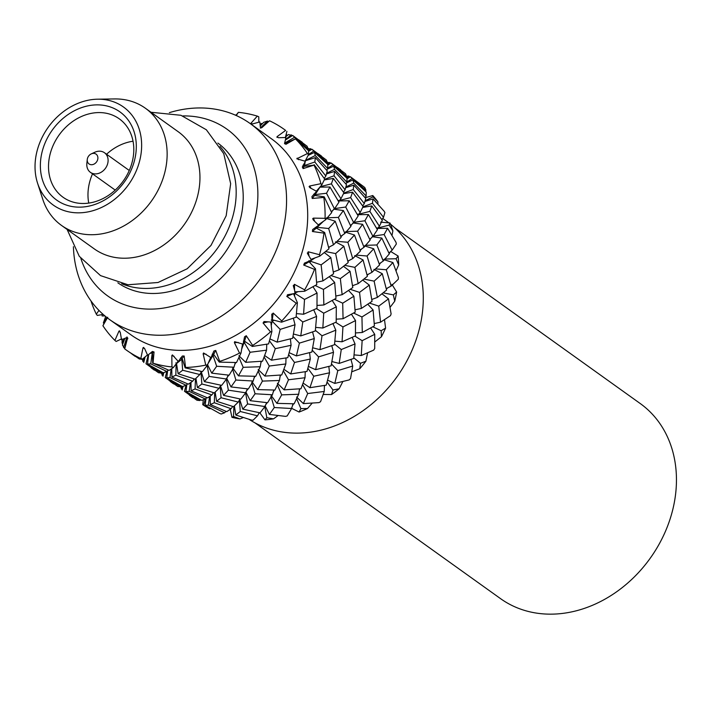 <?xml version="1.0" encoding="UTF-8"?>
<svg xmlns="http://www.w3.org/2000/svg" width="712" height="712" viewBox="0 0 712 712"><rect width="100%" height="100%" fill="white"/><g stroke="black" fill="none" stroke-linecap="round" stroke-linejoin="round"><path stroke-width="1.07" d="M92.898 164.543A6.034 4.931 125.6 0 1 87.264 159.479A6.034 4.931 125.6 0 1 91.269 153.89A6.034 4.931 125.6 0 1 92.231 153.543A6.034 4.931 125.6 0 1 97.882 157.628A6.034 4.931 125.6 0 1 92.898 164.543M91.269 153.89L94.856 152.226A12.06 9.87 125.6 0 1 96.779 151.531A12.06 9.87 125.6 0 1 104.468 152.733A12.06 9.87 125.6 0 1 107.539 164.107A12.06 9.87 125.6 0 1 98.123 173.541A12.06 9.87 125.6 0 1 90.424 172.349A12.06 9.87 125.6 0 1 86.855 163.413L87.264 159.479M106.569 154.237A48.238 39.471 125.6 0 1 127.929 142.267A48.238 39.471 125.6 0 1 133.037 141.225M88.466 114.009A48.238 39.471 125.6 0 1 119.233 118.806A48.238 39.471 125.6 0 1 131.533 164.33A48.238 39.471 125.6 0 1 93.851 202.057A48.238 39.471 125.6 0 1 63.074 197.26A48.238 39.471 125.6 0 1 50.783 151.745A48.238 39.471 125.6 0 1 88.466 114.009M85.306 106.489A54.272 44.402 125.6 0 1 136.215 143.254A54.272 44.402 125.6 0 1 91.367 205.537A54.272 44.402 125.6 0 1 40.459 168.771A54.272 44.402 125.6 0 1 85.306 106.489M91.706 211.046A60.297 49.342 125.6 0 1 37.531 183.082A60.297 49.342 125.6 0 1 84.968 100.988A60.297 49.342 125.6 0 1 97.58 99.199A60.297 49.342 125.6 0 1 141.563 148.461A60.297 49.342 125.6 0 1 91.706 211.046M97.58 99.199L114.49 98.932A72.063 58.962 125.6 0 1 145.381 108.233A72.063 58.962 125.6 0 1 163.751 176.229A72.063 58.962 125.6 0 1 107.459 232.584A72.063 58.962 125.6 0 1 61.499 225.419A72.063 58.962 125.6 0 1 42.729 199.173L37.531 183.082M145.381 108.233L178.205 131.729A72.063 58.962 125.6 0 1 196.565 199.725A72.063 58.962 125.6 0 1 140.282 256.08A72.063 58.962 125.6 0 1 94.313 248.915L61.499 225.419M219.981 146.414A85.93 70.31 125.6 0 1 229.549 226.113A85.93 70.31 125.6 0 1 165.015 285.886A85.93 70.31 125.6 0 1 121.69 283.732M217.89 143.085A85.93 70.31 125.6 0 1 239.054 224.147A85.93 70.31 125.6 0 1 172.064 290.932A85.93 70.31 125.6 0 1 117.863 282.815M182.859 115.931A102.51 83.874 125.6 0 1 257.753 199.609A102.51 83.874 125.6 0 1 172.989 306.071A102.51 83.874 125.6 0 1 80.865 258.412M169.349 112.656A120.604 98.674 125.6 0 1 173.221 111.544A120.604 98.674 125.6 0 1 250.152 123.532A120.604 98.674 125.6 0 1 280.893 237.336A120.604 98.674 125.6 0 1 186.686 331.659A120.604 98.674 125.6 0 1 109.755 319.67A120.604 98.674 125.6 0 1 73.407 246.681M250.152 123.532L271.299 138.671A120.604 98.674 125.6 0 1 302.03 252.466A120.604 98.674 125.6 0 1 207.833 346.788A120.604 98.674 125.6 0 1 130.901 334.8L109.755 319.67M390.425 224.093A120.604 98.674 125.6 0 1 416.814 337.737A120.604 98.674 125.6 0 1 323.408 429.532A120.604 98.674 125.6 0 1 249.227 419.421M394.662 227.742L640.23 403.535A119.981 98.167 125.6 0 1 670.811 516.743A119.981 98.167 125.6 0 1 577.094 610.584A119.981 98.167 125.6 0 1 500.563 598.659L254.985 422.866M233.945 367.232L216.671 366.28L211.758 373.15L229.122 375.188L233.945 367.232L235.334 362.542M253.196 381.018L235.886 380.03L231.008 386.928L248.346 388.948L253.196 381.018L254.585 376.301M272.411 394.777L255.083 393.772L250.232 400.687L267.596 402.725L272.411 394.777L273.808 390.043M291.617 408.519L274.289 407.522L269.43 414.428L285.521 416.378A135.68 111.01 125.6 0 0 286.358 416.155A135.68 111.01 125.6 0 0 287.194 415.933L291.617 408.519L293.015 403.793M98.977 310.414L96.316 314.17A135.68 111.01 125.6 0 1 90.967 300.891M104.886 315.888L102.11 315.968L102.225 313.556M236.224 115.522L238.395 112.336A135.68 111.01 125.6 0 1 257.308 116.118L250.838 123.407L252.493 123.933L259.835 121.939L260.298 126.923L261.874 127.626L269.519 120.791A135.68 111.01 125.6 0 1 284.141 129.326A135.68 111.01 125.6 0 1 285.628 130.412L277.021 136.677L278.383 137.719L285.939 137.523L284.649 143.13L285.877 144.331L295.427 138.876A135.68 111.01 125.6 0 1 307.424 153.552L296.806 158.776L305.395 161.304L302.333 167.008L303.125 168.593L314.019 165.131A135.68 111.01 125.6 0 1 320.943 183.669L309.631 186.028L309.097 186.624L309.951 187.728L316.609 191.35L311.927 196.61L312.221 198.461L323.8 197.42A135.68 111.01 125.6 0 1 325.081 218.326L313.422 218.121L312.728 218.602L313.244 219.937L318.673 225.223L312.648 229.531L312.417 231.498L323.969 233.127A135.68 111.01 125.6 0 1 319.501 254.7L308.216 251.79L307.637 253.739L311.438 260.192L304.442 263.12L303.704 265.042L314.508 269.367A135.68 111.01 125.6 0 1 304.656 289.864L294.439 284.319L293.397 286.126L295.48 293.406L287.977 294.652L286.785 296.37L296.192 303.196A135.68 111.01 125.6 0 1 281.756 320.952L273.212 313.075L271.779 314.579L272.082 322.18L264.579 321.566L263.04 322.945L270.507 331.881A135.68 111.01 125.6 0 1 252.653 345.462L246.254 335.717L244.545 336.812L243.148 344.19L234.64 341.689L234.382 342.614L239.526 353.09A135.68 111.01 125.6 0 1 219.696 361.393L215.745 350.429L213.903 351.007L211.028 357.655L203.579 352.983L203.134 353.784L205.759 365.105A135.68 111.01 125.6 0 1 185.574 367.463L184.15 356L182.334 356.027L178.32 361.465L172.402 354.914L171.832 355.546L171.939 366.965A135.68 111.01 125.6 0 1 153.027 363.182L154.05 351.986L152.395 351.461L147.669 355.332L144.581 348.471L143.014 347.767L140.825 358.51A135.68 111.01 125.6 0 1 126.193 349.975A135.68 111.01 125.6 0 1 124.707 348.889L127.653 337.808L126.62 337.63L121.556 339.74L120.239 332.264L119.002 331.062L114.908 340.416A135.68 111.01 125.6 0 1 102.911 325.749L107.717 317.267M119.634 330.884L119.002 331.062L120.203 332.086M143.753 347.403L143.014 347.767L144.678 348.711M278.027 415.585L273.533 418.852A135.68 111.01 125.6 0 1 264.971 419.858L259.711 412.631M259.284 412.72L257.486 415.826L253.143 420.151A135.68 111.01 125.6 0 1 251.514 420.098L235.805 415.034L240.264 411.492L239.428 399.975M243.237 417.561L239.988 418.941A135.68 111.01 125.6 0 1 231.961 417.339L230.234 409.356M225.989 411.34L224.6 412.791L221.174 414.019A135.68 111.01 125.6 0 1 219.714 413.467L205.181 405.359L208.376 405.11L209.613 396.602M210.716 408.581L209.586 408.768A135.68 111.01 125.6 0 1 202.751 404.692L203.303 399.877M346.566 176.843L347.981 175.926L350.117 176.87M347.047 178.828L350.331 176.727L363.698 186.66A135.68 111.01 125.6 0 1 364.873 187.674L365.915 190.202L352.218 178.525L346.94 181.96M365.212 197.74L372.776 195.524A135.68 111.01 125.6 0 1 377.867 201.754L377.956 204.193M365.016 201.425L373.017 198.888L384.124 211.206A135.68 111.01 125.6 0 1 384.907 212.594L383.51 217.302L372.456 203.267L363.004 206.818M380.635 222.144L389.962 222.972A135.68 111.01 125.6 0 1 392.89 230.839L392 235.396M376.808 227.885L377.618 228.436L387.613 228.285L396.014 242.338A135.68 111.01 125.6 0 1 396.353 243.985L392.152 250.152L388.93 253.045M389.135 253.499L390.701 251.487L398.133 256.044A135.68 111.01 125.6 0 1 398.675 264.909L396.059 270.783M392.908 262.532L398.409 277.511A135.68 111.01 125.6 0 1 398.275 279.282L391.146 286.082L386.278 269.759L392.908 262.532L383.821 259.631M391.912 284.302L396.637 292.045A135.68 111.01 125.6 0 1 394.742 301.203L390.069 307.335M381.97 293.842L388.503 298.862L391.111 313.885A135.68 111.01 125.6 0 1 390.505 315.647L380.564 322.189L378.748 306.133L369.519 303.107M384.498 319.688L385.593 328.081A135.68 111.01 125.6 0 1 381.418 336.776L374.815 341.956M370.658 328.01L374.726 334.32L374.708 348.524A135.68 111.01 125.6 0 1 373.693 350.117L361.26 355.528L362.141 340.683L354.923 336.135M367.606 352.867L365.897 361.215A135.68 111.01 125.6 0 1 359.774 368.754L351.799 371.798M350.998 359.453L352.716 366.048L350.535 378.606A135.68 111.01 125.6 0 1 349.192 379.914L334.809 383.421L337.8 370.623L331.481 363.992M342.855 381.561L339.143 388.779A135.68 111.01 125.6 0 1 331.57 394.537L323.221 394.475M324.423 385.477L324.245 391.467L320.56 401.702A135.68 111.01 125.6 0 1 318.985 402.609L303.357 403.606L307.709 393.522L302.609 384.622M312.168 403.152L307.504 408.519A135.68 111.01 125.6 0 1 299.093 412.043L291.261 408.127M264.579 321.566L263.823 321.61M271.797 314.081L271.779 314.579M287.977 294.652L287.408 294.804M293.282 285.459L293.397 286.126M307.326 252.965L307.637 253.739M284.649 143.13L284.64 143.824M278.428 137.719L277.021 136.677L276.986 137.416M261.42 127.849L260.53 128L269.519 120.791M252.128 124.022L250.838 123.407L250.918 123.986M373.017 198.888L372.456 203.267M389.962 222.972L389.081 225.134L392.89 230.839M369.866 211.375L379.389 226.282L382.317 220.293L371.789 205.928L369.866 211.375L358.67 214.241L358.973 214.686M387.613 228.285L384.115 234.524L392.152 250.152M381.881 219.661L383.51 217.302M389.081 225.134L377.867 227.991M362.72 207.441L371.789 205.928M364.909 220.773L372.954 236.411L377.422 229.727L368.407 214.535L364.909 220.773L353.357 222.42M389.304 253.881L381.837 238.075L376.853 244.972L383.243 261.019L389.304 253.881M357.602 214.134L358.421 214.686L368.407 214.535M377.013 228.979L379.389 226.282M384.115 234.524L372.572 236.179M372.207 236.687L381.837 238.075M357.602 231.195L364.019 247.26L370.098 240.14L362.613 224.316L357.602 231.195L345.907 231.569M379.576 264.962L373.711 248.782L367.063 256.008L371.94 272.34L379.576 264.962M369.733 239.294L372.954 236.411M376.853 244.972L365.131 245.337M383.243 261.019L379.202 263.841M352.974 222.927L362.613 224.316M364.624 245.889L373.711 248.782M347.865 242.267L352.725 258.581L360.325 251.185L354.487 235.031L347.865 242.267L337.114 241.377M367.383 276.309L363.067 259.96L354.887 267.365L358.163 283.643L367.383 276.309M359.96 250.09L364.019 247.26M367.063 256.008L356.392 255.136M371.94 272.34L367.054 274.903M345.4 232.13L354.487 235.031M354.709 255.608L363.067 259.96M335.646 253.588L338.957 269.892L348.186 262.568L343.86 246.218L335.646 253.588L325.615 251.585M352.796 287.559L350.082 271.352L340.336 278.641L342.143 294.679L352.796 287.559M347.848 261.144L352.725 258.581M354.887 267.365L344.804 265.353M358.163 283.643L352.529 285.708M335.503 241.866L343.86 246.218M343.558 266.35L350.082 271.352M321.13 264.882L322.892 280.902L333.572 273.8L330.831 257.575L321.13 264.882L308.91 260.699L309.079 261.767L315.469 268.736L314.508 269.367M335.993 298.39L334.676 282.477L323.453 289.419L323.862 304.976L335.993 298.39M333.314 271.966L338.957 269.892M340.336 278.641L331.018 275.571M342.143 294.679L335.85 296.041M324.352 252.6L330.831 257.575M329.362 276.692L334.676 282.477M304.656 289.864L304.665 291.235L316.769 284.631L315.469 268.736M316.974 308.349L317.054 293.033L304.522 299.44L303.588 314.25L316.974 308.349M316.635 282.255L322.892 280.902M323.453 289.419L315.193 285.539M323.862 304.976L317.045 305.43M313.013 286.776L317.054 293.033M281.756 320.952L281.552 322.171L296.085 317.205L297.393 302.671L296.192 303.196M294.599 291.902L304.665 291.235M304.522 299.44L294.608 293.184M303.588 314.25L296.486 313.609M286.785 296.37L293.478 293.664L297.393 302.671M350.331 176.727L352.218 178.525M372.776 195.524L372.972 196.85L377.867 201.754M353.757 183.091L366.128 195.996L366.208 192.009L352.956 179.887L353.757 183.091L345.952 187.025M365.487 191.305L365.915 190.202M372.972 196.85L365.212 200.748M346.548 182.913L352.956 179.887M353.241 189.517L364.313 203.561L365.754 198.47L353.82 185.147L353.241 189.517L343.807 193.05M365.185 197.785L366.128 195.996M345.765 187.692L353.82 185.147M350.624 197.598L360.165 212.514L363.12 206.551L352.565 192.169L350.624 197.598L339.446 200.481L339.749 200.926M362.684 205.91L364.313 203.561M343.531 193.673L352.565 192.169M345.712 207.023L353.731 222.651L358.172 215.941L349.192 200.775L345.712 207.023L334.151 208.669M338.387 200.375L339.197 200.935L349.192 200.775M357.771 215.229L360.165 212.514M338.36 217.418L344.813 233.509L350.9 226.389L343.407 210.565L338.36 217.418L326.657 217.792M350.518 225.526L353.731 222.651M333.777 209.177L343.407 210.565M328.659 228.516L333.474 244.803L341.101 237.425L335.236 221.245L328.659 228.516L315.843 227.199L316.306 228.116L324.654 232.468L323.969 233.127M340.745 236.348L344.813 233.509M326.149 218.344L335.236 221.245M319.501 254.7L319.759 256.151L328.953 248.8L324.654 232.468M328.615 247.349L333.474 244.803M315.843 227.199L316.306 228.116L312.417 231.498M310.975 259.382L319.759 256.151M326.87 162.06L330.911 163.119M337.31 167.427L340.674 169.794M349.031 176.158L346.762 178.027M333.011 164.775L346.708 176.451L345.525 173.728L331.125 162.986L333.011 164.775L327.734 168.201M329.816 162.407L327.556 164.276M327.84 165.077L331.125 162.986M334.507 169.314L346.904 182.227L347.002 178.267L333.732 166.127L334.507 169.314L326.701 173.274M346.281 177.564L346.708 176.451M327.36 169.127L333.732 166.127M334.044 175.766L345.089 189.801L346.504 184.693L334.596 171.387L334.044 175.766L324.574 179.317M345.952 184.034L346.904 182.227M326.505 173.951L334.596 171.387M331.383 183.83L340.959 198.764L343.914 192.801L333.358 178.418L331.383 183.83L320.195 186.704M343.469 192.151L345.089 189.801M324.307 179.922L333.358 178.418M326.505 193.272L334.48 208.865L338.948 202.181L329.941 186.998L326.505 193.272L313.858 194.741L314.57 195.435L324.209 196.823L323.8 197.42M319.884 187.149L329.941 186.998M338.565 201.487L340.959 198.764M325.081 218.326L325.615 219.768L331.676 212.63L324.209 196.823M313.823 194.118L314.57 195.435L312.221 198.461M331.285 211.74L334.48 208.865M318.317 224.859L325.615 219.768M307.637 148.301L311.696 149.36M318.068 153.65L321.432 156.017M313.814 151.033L327.493 162.701L326.274 159.951L311.909 149.226L313.814 151.033L308.536 154.46M310.565 148.63L308.314 150.499M308.625 151.318L311.909 149.226M315.265 155.545L327.698 168.486L327.805 164.517L314.526 152.377L315.265 155.545L305.279 160.52M327.066 163.805L327.493 162.701M308.163 155.376L314.526 152.377M314.837 162.016L325.838 176.024L327.28 170.933L315.345 157.601L314.837 162.016L303.116 165.958L304.024 166.359L314.019 165.131M326.746 170.293L327.698 168.486M305.27 160.796L315.345 157.601M320.943 183.669L321.753 185.022L324.69 179.041L314.161 164.677M303.027 165.745L303.027 165.193L304.024 166.359L303.125 168.593M324.227 178.356L325.838 176.024M316.324 191.19L321.753 185.022M286.01 134.969L287.55 135.28M285.512 136.971L288.44 134.55L292.445 135.583M298.835 139.881L302.226 142.267M286.651 134.817L285.841 135.654M294.599 137.282L308.243 148.915L307.05 146.191L292.659 135.449L294.599 137.282L284.48 143.165L285.512 143.263L295.427 138.876M291.324 134.853L285.494 139.561M285.378 140.095L292.659 135.449M307.424 153.552L308.501 154.735L308.581 150.757L295.329 138.635M307.815 150.018L308.243 148.915M305.065 161.224L308.501 154.735M260.085 124.306L261.5 123.443L262.319 123.763M260.227 125.962L263.698 122.322L267.445 121.067L268.353 121.53M261.5 123.443L260.165 125.17M285.628 130.412L284.141 129.326M267.445 121.067L260.289 128.089M285.37 137.532L286.918 131.364M235.147 115.05L236.304 114.899M257.308 116.118L258.759 116.795L258.839 122.188M235.93 115.397L238.395 112.336M182.236 389.704L180.056 386.189M192.792 397.652L189.436 395.204M181.213 388.894L182.174 386.402M184.488 391.315L196.939 400.233L199.85 400.545L184.488 391.315L186.037 385.352M224.6 412.791L208.376 405.11M209.586 408.768L202.751 404.692M206.008 398.4L205.181 405.359M203.703 405.075L205.243 399.12M200.722 399.824L199.85 400.545M163.012 375.945L160.859 372.447M173.595 383.901L170.23 381.463M183.073 386.385L182.165 389.989M162.007 375.144L162.959 372.652M189.169 391.36L185.983 391.609L201.674 400.313L205.403 399.04L189.169 391.36L190.389 382.878M214.312 402.734L210.325 404.558L226.772 411.652L231.088 408.715L214.312 402.734L214.686 392.588M257.486 415.826L240.264 411.492M239.988 418.941L233.527 416.484L231.961 417.339M232.771 406.472L231.088 408.715M234.382 405.974L235.805 415.034M233.527 416.484L233.883 406.418M210.2 396.192L210.325 404.558M206.783 397.59L205.403 399.04M165.246 377.538L177.742 386.491L180.625 386.785L165.246 377.538L166.813 371.557M186.811 384.622L185.983 391.609M181.507 386.055L180.625 386.785M143.806 362.194L141.635 358.688M154.379 370.151L151.033 367.712M163.849 372.616L162.941 376.23M122.811 343.807L122.064 343.077L122.153 339.108M142.809 361.402L144.242 357.62M103.907 323.56L103.365 322.91L105.661 316.537M122.064 343.077L124.333 338.618M102.172 314.615L97.295 315.425L96.316 314.17M103.365 322.91L106.871 317.499M195.07 388.957L191.101 390.799L207.566 397.901L211.865 394.946L195.07 388.957L195.453 378.828M221.049 397.741L216.599 401.283L233.563 406.694L238.28 402.075L221.049 397.741L220.204 386.207M247.616 403.953L242.783 409.142L260.067 412.862L264.935 406.552L247.616 403.953L245.515 392.481M273.533 418.852L266.831 417.704L264.971 419.858M266.635 402.645L264.935 406.552M265.078 405.715L269.43 414.428M274.289 407.522L270.925 396.299M266.831 417.704L264.722 406.223M240.086 398.978L238.28 402.075M239.757 399.548L242.783 409.142M215.166 392.152L216.599 401.283M213.547 392.695L211.865 394.946M169.963 377.618L166.759 377.85L182.423 386.536L186.179 385.29L169.963 377.618L171.191 369.119M190.976 382.469L191.101 390.799M187.559 383.839L186.179 385.29M146.005 363.77L158.536 372.741L161.419 373.035L146.005 363.77L148.247 354.87M167.605 370.801L166.759 377.85M162.3 372.305L161.419 373.035M124.609 348.453L122.384 344.911L124.912 338.369M135.138 356.374L131.809 353.953M145.141 356.872L143.735 362.479M102.911 325.749L107.049 317.641M121.414 338.974L116.127 341.466L114.908 340.416M123.594 347.643L126.976 336.927L127.243 337.96L124.707 348.889M201.852 383.999L197.384 387.524L214.312 392.917L219.065 388.325L201.852 383.999L201.006 372.465L201.505 372.616M228.365 390.176L223.559 395.374L240.861 399.12L245.711 392.793L228.365 390.176L226.291 378.722M281.685 394.875L276.906 403.366L294.136 403.784L298.666 394.252L281.685 394.875L277.431 384.934M324.245 391.467L307.709 393.522M307.504 408.519L300.9 408.626L299.093 412.043M299.538 388.868L298.666 394.252M296.593 397.038L303.357 403.606M300.9 408.626L296.637 398.693M271.29 395.649L276.906 403.366M247.411 388.868L245.711 392.793M245.871 391.965L250.232 400.687M255.083 393.772L251.701 382.54M220.533 385.788L223.559 395.374M220.862 385.228L219.065 388.325M175.828 375.18L171.895 377.048L188.36 384.16L192.658 381.205L175.828 375.18L176.158 363.859M195.942 378.383L197.384 387.524M194.349 378.944L192.658 381.205M150.757 363.868L147.509 364.072L163.208 372.776L166.928 371.504L150.757 363.868L152.288 352.814L151.932 351.844M171.77 368.718L171.895 377.048M168.308 370.062L166.928 371.504M126.193 349.975L139.312 358.982L142.222 359.293L140.825 358.51M148.648 354.549L147.509 364.072M147.482 354.941L142.222 359.293M209.123 376.399L204.353 381.632L221.663 385.37L226.505 379.042L209.123 376.399L207.041 364.936M262.434 381.098L257.682 389.606L274.93 390.043L279.433 380.493L262.434 381.098L258.225 371.21M288.502 379.772L284.15 389.856L301.007 388.725L305.039 377.725L288.502 379.772L283.367 370.827M313.761 376.239L309.934 387.702L326.221 385.147L329.522 372.794L313.761 376.239L307.895 368.353M352.716 366.048L337.8 370.623M339.143 388.779L332.976 389.989L331.57 394.537M328.837 366.457L329.522 372.794M327.627 380.19L334.809 383.421M332.976 389.989L327.102 382.095M305.226 371.726L305.039 377.725M303.17 383.109L309.934 387.702M280.314 375.082L279.433 380.493M277.386 383.296L284.15 389.856M252.066 381.881L257.682 389.606M226.656 378.205L231.008 386.928M235.886 380.03L232.495 368.789M228.214 375.108L226.505 379.042M182.646 370.249L178.133 373.747L195.088 379.158L199.814 374.539L182.646 370.249L181.8 358.723L181.355 357.744L180.341 358.278M200.561 371.486L201.345 372.091L204.353 381.632M201.603 371.459L199.814 374.539M153.027 363.182L169.136 370.391L173.452 367.454L171.939 366.965M175.855 362.844L176.531 363.583L178.133 373.747M178.125 361.233L173.452 367.454M154.05 351.986L152.537 352.716L152.074 351.906M152.537 352.716L152.697 363.307M243.192 367.321L238.475 375.856L255.733 376.292L260.227 366.742L243.192 367.321L239.001 357.495M269.296 366.03L264.935 376.096L281.756 374.948L285.823 363.966L269.296 366.03L264.134 357.032M294.519 362.461L290.701 373.942L307.014 371.406L310.298 359.035L294.519 362.461L288.689 354.62M318.593 356.872L315.612 369.679L331.107 365.826L333.51 352.298L318.593 356.872L312.23 350.197M341.262 349.548L339.179 363.423L353.713 358.456L355.03 343.932L341.262 349.548L334.587 344.083M374.726 334.32L362.141 340.683M365.897 361.215L360.477 363.298L359.774 368.754M352.191 337.408L355.03 343.932M354.104 354.887L361.26 355.528M360.477 363.298L353.784 357.825M331.792 345.703L333.51 352.298M331.997 361.571L339.179 363.423M309.604 352.663L310.298 359.035M308.421 366.449L315.612 369.679M286.002 357.985L285.823 363.966M283.928 369.341L290.701 373.942M261.117 361.322L260.227 366.742M258.171 369.537L264.935 376.096M232.86 368.14L238.475 375.856M185.574 367.463L185.147 367.882L202.43 371.611L207.308 365.3L205.759 365.105M216.671 366.28L212.585 354.131M207.406 364.428L211.758 373.15M210.708 357.433L207.308 365.3M184.15 356L182.139 358.35L180.679 357.913L182.139 358.35L185.147 367.882M219.696 361.393L219.269 362.114L236.509 362.533L241.03 353.001L239.526 353.09M250.09 352.271L245.685 362.319L262.541 361.189L266.573 350.179L250.09 352.271L243.477 341.19L244.528 341.173L252.297 346.45L268.584 343.896L271.895 331.543L270.507 331.881M275.277 348.684L271.503 360.192L287.808 357.655L291.092 345.284L275.277 348.684L269.474 340.879M299.396 343.131L296.388 355.92L311.856 352.048L314.295 338.547L299.396 343.131L293.006 336.429M322.02 335.77L319.955 349.663L334.515 344.715L335.806 330.163L322.02 335.77L315.38 330.332M342.935 326.933L342.063 341.787L355.439 335.895L355.528 320.578L342.935 326.933L335.663 322.358M361.945 316.965L362.292 332.486L374.396 325.882L373.106 309.987L361.945 316.965L353.606 313.049M388.503 298.862L378.748 306.133M385.593 328.081L381.16 330.724L381.418 336.776M367.837 304.247L373.106 309.987M374.263 323.551L380.564 322.189M381.16 330.724L372.803 326.799M351.452 314.259L355.528 320.578M355.528 332.94L362.292 332.486M332.958 323.622L335.806 330.163M334.898 341.146L342.063 341.787M312.577 331.97L314.295 338.547M312.702 347.785L319.955 349.663M290.398 338.894L291.092 345.284M289.223 352.698L296.388 355.92M266.751 344.234L266.573 350.179M264.677 355.564L271.503 360.192M238.921 355.751L245.685 362.319M242.507 343.976L241.03 353.001M212.176 354.238L213.653 354.389L219.269 362.114M212.701 354.087L213.653 354.389L215.745 350.429M252.653 345.462L252.297 346.45M280.181 329.38L277.137 342.143L292.632 338.289L295.044 324.761L280.181 329.38L272.055 321.076M302.778 321.993L300.749 335.913L315.309 330.964L316.6 316.422L302.778 321.993L296.156 316.573M323.729 313.191L322.839 328.027L336.189 322.109L336.304 306.819L323.729 313.191L316.44 308.599M342.695 303.196L343.068 318.727L355.19 312.141L353.882 296.228L342.695 303.196L334.409 299.307M359.533 292.383L361.358 308.438L372.047 301.336L369.297 285.112L359.533 292.383L350.26 289.33M374.138 281.142L377.387 297.411L386.589 290.06L382.291 273.728L374.138 281.142L363.992 279.104M396.637 292.045L393.353 294.893L394.742 301.203M382.291 273.728L373.933 269.376M386.26 288.654L391.146 286.082M375.642 268.896L386.278 269.759M393.353 294.893L383.198 292.855M369.297 285.112L362.764 280.092M371.78 299.467L377.387 297.411M353.882 296.228L348.595 290.469M355.057 309.8L361.358 308.438M336.304 306.819L332.246 300.517M336.278 319.172L343.068 318.727M316.6 316.422L313.743 309.845M315.701 327.387L322.839 328.027M295.044 324.761L293.335 318.22M293.469 334.035L300.749 335.913M271.895 331.543L270.872 322.1M270.017 338.939L277.137 342.143M243.477 341.19L244.528 341.173L246.254 335.717M281.552 322.171L272.26 319.768L271.201 320.106M398.133 256.044L396.068 258.723L398.675 264.909M384.338 259.079L396.068 258.723M382.727 218.442L386.883 221.414A120.604 98.674 125.6 0 1 388.779 222.811M88.742 203.098A48.238 39.471 125.6 0 1 92.524 173.844M315.015 257.895L309.978 261.206L310.29 263.084M294.608 293.558L294.59 296.219M294.439 284.319L294.581 290.176M323.364 221.334L316.947 227.537L317.338 228.659M308.216 251.79L309.061 256.098M319.946 187.149L314.953 194.928L315.3 195.542M313.422 218.121L314.642 221.272M305.199 161.686L304.407 166.297M309.631 186.028L311.028 188.297M284.853 142.32L285.583 143.228M297.162 158.135L298.604 159.71M267.089 402.68L265.701 404.808M240.309 399.014L239.775 399.601M299.885 388.832L299.289 390.39M293.495 403.793L292.338 406.089M274.262 390.043L273.194 392.125M247.91 388.912L246.405 391.2M221.058 385.263L220.551 385.842M152.537 352.938L150.143 353.339M127.857 338.716L127.243 337.96M324.69 385.432L324.396 386.509M305.475 371.682L305.19 372.696M280.688 375.046L280.038 376.773M254.985 376.301L254.033 378.179M228.712 375.153L227.226 377.396M201.861 371.504L201.345 372.091M182.308 358.866L176.531 363.583M309.756 352.627L309.658 353.161M286.215 357.949L285.975 358.795M261.5 361.287L260.832 363.04M235.761 362.542L234.72 364.606M214.196 355.137L213.297 355.048L208.135 363.396M290.567 338.85L290.46 339.437M266.973 344.199L266.724 345.08M245.711 341.974L244.225 342.089L241.653 349.192M271.868 322.171L271.254 325.66M263.04 322.945L267.943 321.877M272.082 320.898L274.387 320.32M352.573 285.966L353.446 285.378M367.134 275.25L368.442 274.173M379.345 264.25L381.009 262.577M273.212 313.075L272.26 319.768M234.382 342.614L238.2 342.454M355.065 309.96L355.528 309.702M371.815 299.69L372.581 299.173M386.34 289.019L387.755 287.862M203.134 353.784L206.088 354.184M374.272 323.711L374.77 323.435M171.832 355.546L174.084 356.303M239.49 399.993L239.935 400.117M285.877 144.331L285.512 143.263M331.463 212.149L332.993 210.2M338.725 201.772L339.197 200.935M303.704 265.042L309.079 261.767M328.695 247.669L329.914 246.672M340.897 236.802L342.712 234.978M350.687 225.9L352.04 224.173M357.94 215.522L358.421 214.686M295.329 292.872L298.079 291.671M333.35 272.233L334.257 271.619M347.919 261.446L349.058 260.512M360.112 250.535L361.927 248.719M369.911 239.713L371.335 237.852M377.155 229.237L377.618 228.436M90.424 172.349L115.21 190.086M67.124 229.451L79.29 256.32L100.534 275.615L127.982 284.764L158.002 282.504L187.167 268.78L210.975 245.453L226.176 215.745L230.661 183.705L223.755 153.676L206.364 129.78L180.937 115.291L151.015 112.265M104.468 152.733L129.255 170.471"/></g></svg>
